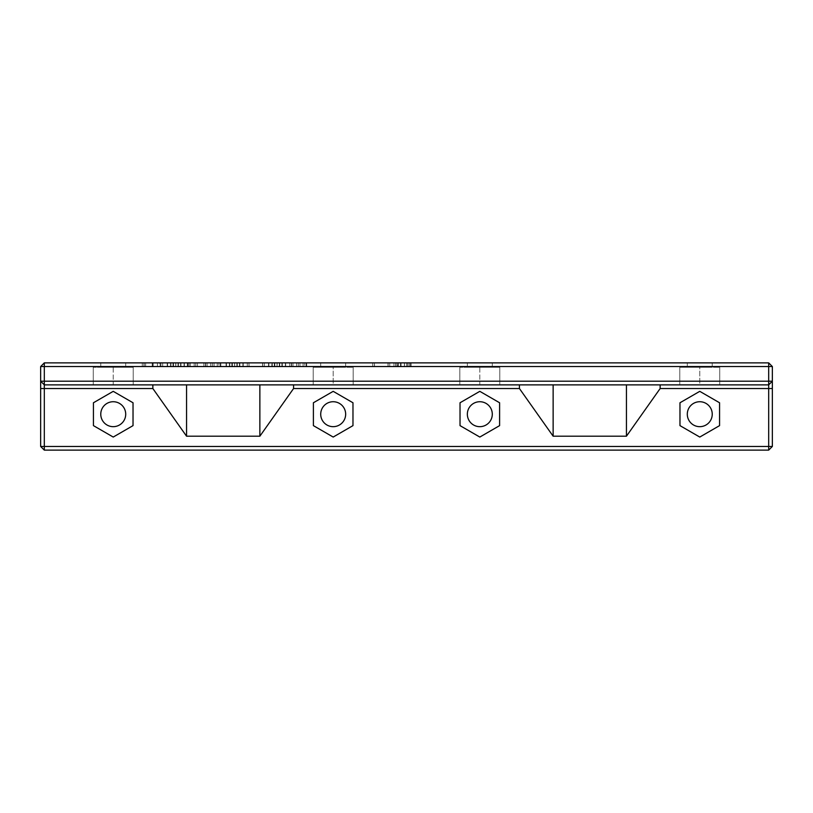 <?xml version="1.0" encoding="UTF-8"?>
<svg xmlns="http://www.w3.org/2000/svg" width="813" height="813" viewBox="0 0 813 813"><rect width="100%" height="100%" fill="white"/><g stroke="black" fill="none" stroke-linecap="round" stroke-linejoin="round"><path stroke-width="0.61" stroke-dasharray="4.07 3.05" d="M44.319 362.872L44.319 446.459L40.65 446.459L40.65 366.541L44.319 362.872L768.681 362.872L768.681 446.459L772.35 446.459L772.35 366.541L768.681 362.872M145.629 362.872L162.681 362.872L145.629 362.872L145.629 366.541L142.285 366.541L162.681 366.541L145.629 366.541L157.437 366.541L145.629 366.541L145.629 362.872L145.629 366.541L145.629 362.872L157.437 362.872L145.629 362.872M194.185 362.872L187.305 362.872L194.185 362.872L194.185 366.541L197.488 366.541L187.305 366.541L194.185 366.541L194.185 362.872L194.185 366.541M175.852 362.872L167.569 362.872L175.852 362.872L175.852 366.541L184.348 366.541L167.204 366.541L175.852 366.541M167.204 362.872L167.204 366.541M184.348 362.872L184.348 366.541M100.771 362.872L125.7 362.872L100.771 362.872L100.771 367.273L125.7 367.273L100.771 367.273M218.921 362.872L203.88 362.872L218.921 362.872L218.921 366.541L220.821 366.541L203.88 366.541L218.921 366.541M234.703 362.872L226.065 362.872L234.703 362.872L234.703 366.541L243.209 366.541L226.065 366.541L234.703 366.541M277.162 362.872L268.89 362.872L277.162 362.872L277.162 366.541L285.668 366.541L268.524 366.541L277.162 366.541M268.524 362.872L268.524 366.541M285.668 362.872L285.668 366.541M304.804 362.872L289.753 362.872L304.804 362.872L304.804 366.541L306.704 366.541L289.753 366.541L304.804 366.541M249.042 362.872L264.306 362.872L247.294 362.872L249.042 362.872L249.042 366.541L264.306 366.541L249.042 366.541M320.718 362.872L345.647 362.872L320.718 362.872L320.718 367.273L345.647 367.273L320.718 367.273M374.488 362.872L389.742 362.872L372.74 362.872L374.488 362.872L374.488 366.541L389.742 366.541L374.488 366.541M397.445 362.872L411.063 362.872L393.97 362.872L407.669 362.872L397.445 362.872L397.445 366.541L395.758 366.541L411.063 366.541L393.97 366.541L407.669 366.541L397.445 366.541L397.445 362.872M467.353 362.872L492.282 362.872L467.353 362.872L467.353 367.273L492.282 367.273L467.353 367.273M687.3 362.872L712.229 362.872L687.3 362.872L687.3 367.273L712.229 367.273L687.3 367.273M772.35 381.206L768.681 384.874L44.319 384.874L40.65 381.206M333.188 384.874L313.208 384.874L333.188 384.874L333.188 367.273L353.167 367.273L313.208 367.273L333.188 367.273L333.188 384.874M479.812 384.874L499.792 384.874L459.833 384.874L479.812 384.874L479.812 367.273L499.792 367.273L459.833 367.273L479.812 367.273L479.812 384.874M699.769 384.874L679.79 384.874L699.769 384.874L699.769 367.273L719.749 367.273L679.79 367.273L699.769 367.273L699.769 384.874M113.231 384.874L133.21 384.874L93.251 384.874L113.231 384.874L113.231 367.273L133.21 367.273L93.251 367.273L113.231 367.273L113.231 384.874M40.65 366.541L772.35 366.541M142.285 362.872L142.285 366.541L142.285 362.872M162.681 362.872L162.681 366.541M197.488 362.872L197.488 366.541L197.488 362.872M187.305 362.872L187.305 366.541M220.821 362.872L220.821 366.541M220.343 362.872L220.343 366.541M210.78 362.872L210.78 366.541M210.841 362.872L210.841 366.541M217.223 362.872L217.223 366.541M207.091 362.872L207.091 366.541L207.091 362.872M203.88 362.872L203.88 366.541L203.88 362.872M205.689 362.872L205.689 366.541M243.209 362.872L243.209 366.541M226.065 362.872L226.065 366.541M306.704 362.872L306.704 366.541M306.216 362.872L306.216 366.541M296.654 362.872L296.654 366.541M296.715 362.872L296.715 366.541M303.097 362.872L303.097 366.541M292.965 362.872L292.965 366.541L292.965 362.872M289.753 362.872L289.753 366.541L289.753 362.872M291.562 362.872L291.562 366.541M264.306 362.872L264.306 366.541M247.294 362.872L247.294 366.541M389.742 362.872L389.742 366.541M372.74 362.872L372.74 366.541M395.758 362.872L395.758 366.541M411.063 362.872L411.063 366.541L411.063 362.872M393.97 362.872L393.97 366.541M397.313 362.872L407.669 362.872L407.669 366.541L397.313 366.541L407.669 366.541L407.669 362.872L407.669 366.541L407.669 362.872L397.313 362.872L397.313 366.541M406.642 362.872L406.642 366.541M40.65 446.459L44.319 450.128L44.319 446.459L768.681 446.459L768.681 450.128L772.35 446.459M353.167 384.874L353.167 367.273L353.167 384.874M313.208 384.874L313.208 367.273L313.208 384.874M499.792 384.874L499.792 367.273L499.792 384.874M459.833 384.874L459.833 367.273L459.833 384.874M719.749 384.874L719.749 367.273L719.749 384.874M679.79 384.874L679.79 367.273L679.79 384.874M133.21 384.874L133.21 367.273L133.21 384.874M93.251 384.874L93.251 367.273L93.251 384.874M100.771 414.203A12.459 12.459 0 0 0 119.47 424.996A12.459 12.459 0 0 0 119.47 403.4A12.459 12.459 0 0 0 100.771 414.203M320.718 414.203A12.459 12.459 0 0 0 339.417 424.996A12.459 12.459 0 0 0 339.417 403.4A12.459 12.459 0 0 0 320.718 414.203M467.353 414.203A12.459 12.459 0 0 0 486.052 424.996A12.459 12.459 0 0 0 486.052 403.4A12.459 12.459 0 0 0 467.353 414.203M687.3 414.203A12.459 12.459 0 0 0 705.999 424.996A12.459 12.459 0 0 0 705.999 403.4A12.459 12.459 0 0 0 687.3 414.203M159.429 366.541L157.427 366.541L159.429 366.541L159.429 362.872L157.427 362.872L159.429 362.872M175.74 366.541L170.557 366.541L180.669 366.541L175.74 366.541L175.74 362.872L170.557 362.872L170.557 366.541M180.984 366.541L180.984 362.872L175.74 362.872M234.601 366.541L229.418 366.541L239.53 366.541L234.601 366.541L234.601 362.872L229.418 362.872L229.418 366.541M239.845 366.541L239.845 362.872L234.601 362.872M271.867 362.872L282.304 362.872L277.06 362.872L277.06 366.541L271.867 366.541L281.989 366.541L277.06 366.541L277.101 362.872L271.867 362.872L271.867 366.541M282.304 366.541L282.304 362.872M44.319 450.128L768.681 450.128M170.557 362.872L180.984 362.872M229.418 362.872L239.845 362.872M398.38 362.872L398.38 366.541M699.769 391.338L719.566 402.77L719.566 425.626L699.769 437.059L679.973 425.626L679.973 402.77L699.769 391.338M479.812 391.338L499.609 402.77L499.609 425.626L479.812 437.059L460.026 425.626L460.026 402.77L479.812 391.338M333.188 391.338L352.974 402.77L352.974 425.626L333.188 437.059L313.391 425.626L313.391 402.77L333.188 391.338M113.231 391.338L133.027 402.77L133.027 425.626L113.231 437.059L93.434 425.626L93.434 402.77L113.231 391.338M143.962 362.872L143.962 366.541M144.145 362.872L144.145 366.541M152.905 362.872L152.905 366.541M160.151 362.872L160.151 366.541M160.923 362.872L160.923 366.541M153.139 362.872L153.139 366.541L153.139 362.872M195.791 362.872L195.791 366.541M195.852 362.872L195.852 366.541M190.242 362.872L190.242 366.541M189.023 362.872L189.023 366.541M187.966 362.872L187.966 366.541M180.577 362.872L180.577 366.541M184.063 362.872L184.063 366.541L184.033 362.872M180.669 362.872L180.669 366.541M175.791 362.872L175.791 366.541M170.903 362.872L170.903 366.541M167.569 362.872L167.569 366.541L167.6 362.872M170.72 362.872L170.72 366.541M214.083 362.872L214.083 366.541M212.518 362.872L212.518 366.541M205.445 362.872L205.445 366.541M239.439 362.872L239.439 366.541M242.924 362.872L242.924 366.541M242.894 362.872L242.894 366.541M239.53 362.872L239.53 366.541M234.652 362.872L234.652 366.541M229.764 362.872L229.764 366.541M226.431 362.872L226.431 366.541M226.461 362.872L226.461 366.541M229.581 362.872L229.581 366.541M281.898 362.872L281.898 366.541M285.383 362.872L285.383 366.541L285.353 362.872M281.989 362.872L281.989 366.541M272.223 362.872L272.223 366.541M268.89 362.872L268.89 366.541L268.92 362.872M272.04 362.872L272.04 366.541M299.956 362.872L299.956 366.541M298.391 362.872L298.391 366.541M291.318 362.872L291.318 366.541M262.68 362.872L262.68 366.541M262.569 362.872L262.569 366.541M248.971 362.872L248.971 366.541M388.116 362.872L388.116 366.541M388.004 362.872L388.004 366.541M374.407 362.872L374.407 366.541M404.488 362.872L404.488 366.541M409.224 362.872L409.224 366.541M410.535 362.872L410.535 366.541M409.122 362.872L409.122 366.541M400.524 362.872L400.524 366.541M395.972 362.872L395.972 366.541M395.88 362.872L395.88 366.541M400.616 362.872L400.616 366.541M404.396 362.872L404.396 366.541M152.194 362.872L152.194 366.541M157.427 362.872L157.427 366.541L157.437 362.872M173.525 362.872L173.525 366.541M178.006 362.872L178.006 366.541M178.423 362.872L178.423 366.541M175.71 362.872L175.71 366.541M172.996 362.872L172.996 366.541M170.771 362.872L170.771 366.541M170.943 362.872L170.943 366.541M232.386 362.872L232.386 366.541M236.868 362.872L236.868 366.541M237.284 362.872L237.284 366.541M234.571 362.872L234.571 366.541M231.857 362.872L231.857 366.541M229.632 362.872L229.632 366.541M229.805 362.872L229.805 366.541M274.845 362.872L274.845 366.541M279.316 362.872L279.316 366.541M279.743 362.872L279.743 366.541M277.03 362.872L277.03 366.541M274.316 362.872L274.316 366.541M272.081 362.872L272.081 366.541M272.264 362.872L272.264 366.541M401.063 362.872L401.063 366.541M398.248 362.872L398.248 366.541M400.748 362.872L400.748 366.541M125.7 362.872L125.7 367.273M345.647 362.872L345.647 367.273M492.282 362.872L492.282 367.273M712.229 362.872L712.229 367.273"/><path stroke-width="1.22" d="M40.65 388.533L40.65 381.206L44.319 384.874L44.319 381.206L40.65 381.206L40.65 366.541L768.681 366.541L768.681 381.206L772.35 381.206L772.35 366.541L768.681 366.541L768.681 362.872L44.319 362.872L44.319 381.206L768.681 381.206L768.681 384.874L772.35 381.206L772.35 446.459L768.681 450.128L44.319 450.128L44.319 388.533L40.65 388.533L40.65 446.459L44.319 450.128M186.553 384.874L186.553 436.195L152.854 388.533L44.319 388.533L44.319 384.874L768.681 384.874L768.681 446.459L40.65 446.459M40.65 366.541L44.319 362.872M772.35 366.541L768.681 362.872M772.35 388.533L660.146 388.533L660.146 384.874M772.35 446.459L768.681 446.459L768.681 450.128M626.447 384.874L626.447 436.195L660.146 388.533M553.135 384.874L553.135 436.195L626.447 436.195M553.135 436.195L519.436 388.533L519.436 384.874M519.436 388.533L293.564 388.533L293.564 384.874M259.865 384.874L259.865 436.195L293.564 388.533M186.553 436.195L259.865 436.195M152.854 388.533L152.854 384.874M699.769 391.338L719.566 402.77L719.566 425.626L699.769 437.059L679.973 425.626L679.973 402.77L699.769 391.338M479.812 391.338L499.609 402.77L499.609 425.626L479.812 437.059L460.026 425.626L460.026 402.77L479.812 391.338M333.188 391.338L352.974 402.77L352.974 425.626L333.188 437.059L313.391 425.626L313.391 402.77L333.188 391.338M113.231 391.338L133.027 402.77L133.027 425.626L113.231 437.059L93.434 425.626L93.434 402.77L113.231 391.338M100.771 414.203A12.459 12.459 0 0 0 119.47 424.996A12.459 12.459 0 0 0 119.47 403.4A12.459 12.459 0 0 0 100.771 414.203M320.718 414.203A12.459 12.459 0 0 0 339.417 424.996A12.459 12.459 0 0 0 339.417 403.4A12.459 12.459 0 0 0 320.718 414.203M467.353 414.203A12.459 12.459 0 0 0 486.052 424.996A12.459 12.459 0 0 0 486.052 403.4A12.459 12.459 0 0 0 467.353 414.203M687.3 414.203A12.459 12.459 0 0 0 705.999 424.996A12.459 12.459 0 0 0 705.999 403.4A12.459 12.459 0 0 0 687.3 414.203"/></g></svg>
